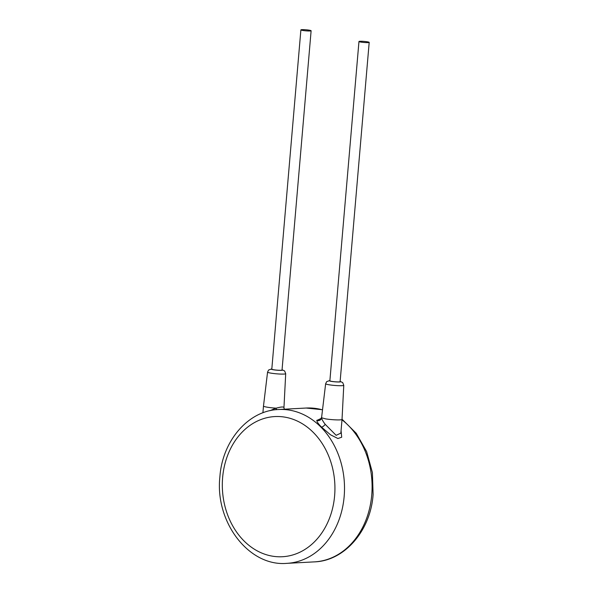 <?xml version="1.0" encoding="UTF-8"?>
<svg xmlns="http://www.w3.org/2000/svg" width="593" height="593" viewBox="0 0 593 593"><rect width="100%" height="100%" fill="white"/><g stroke="black" fill="none" stroke-linecap="round" stroke-linejoin="round"><path stroke-width="0.89" d="M321.184 418.436L316.818 420.437C316.921 421.845 318.471 424.054 321.458 427.064L330.523 434.81L337.906 438.516L341.701 437.226L341.064 430.614M325.194 424.314L336.127 435.329L340.849 433.127L342.028 419.436A10.274 1.053 4.9 0 0 342.028 419.429A10.274 1.053 4.9 0 1 336.335 419.888A10.274 1.053 4.9 0 1 325.661 418.888L321.584 417.776C321.71 419.132 322.911 421.312 325.194 424.314A3.425 1.52 135.3 0 1 321.458 427.064M316.818 420.437A3.425 3.158 172.7 0 0 321.584 417.776A10.274 1.053 4.9 0 1 321.569 417.739L325.646 383.73A9.103 0.934 4.9 0 0 329.278 384.805A9.103 0.934 4.9 0 0 338.751 385.695A9.103 0.934 4.9 0 0 343.777 385.287L342.028 419.429M316.81 420.281A3.425 3.187 178.1 0 0 321.569 417.739M358.965 41.503L329.871 380.795A5.137 0.526 4.9 0 0 331.924 381.403A5.137 0.526 4.9 0 0 337.261 381.899A5.137 0.526 4.9 0 0 340.108 381.677L369.194 42.385A5.137 0.526 4.9 0 0 367.141 41.777A5.137 0.526 4.9 0 0 361.804 41.273A5.137 0.526 4.9 0 0 358.965 41.503A5.137 0.526 4.9 0 0 361.011 42.11A5.137 0.526 4.9 0 0 366.348 42.607A5.137 0.526 4.9 0 0 369.194 42.385M300.888 29.88L271.802 369.172A5.137 0.526 4.9 0 0 273.855 369.773A5.137 0.526 4.9 0 0 279.184 370.277A5.137 0.526 4.9 0 0 282.031 370.047L311.117 30.754A5.137 0.526 4.9 0 0 309.072 30.154A5.137 0.526 4.9 0 0 303.735 29.65A5.137 0.526 4.9 0 0 300.888 29.88A5.137 0.526 4.9 0 0 302.941 30.48A5.137 0.526 4.9 0 0 308.271 30.984A5.137 0.526 4.9 0 0 311.117 30.754M271.824 368.853L268.607 370.017L267.569 372.107L263.485 406.049A10.274 1.053 4.9 0 0 263.485 406.057A10.274 1.053 4.9 0 0 267.584 407.258A10.274 1.053 4.9 0 0 275.856 408.147L276.16 408.169C281.327 406.746 283.921 406.605 283.936 407.754M276.227 409.696A3.425 0.615 77.2 0 1 275.856 408.147L270.067 410.682M276.516 409.667A3.425 0.749 77.7 0 1 276.16 408.169M341.991 419.822A77.031 61.761 86.9 0 1 371.752 494.925A77.031 61.761 86.9 0 1 314.409 561.875L286.827 563.35A77.031 61.761 -93.1 0 0 344.17 496.4A77.031 61.761 -93.1 0 0 278.591 409.511C248.4 410.467 222.375 440.747 219.892 476.765C214.792 521.981 248.778 566.767 286.827 563.35M322.51 409.741L306.173 408.036A77.031 61.761 86.9 0 1 322.496 409.867M329.893 380.55A5.678 0.586 4.9 0 0 331.606 381.418A5.678 0.586 4.9 0 0 338.551 381.996A5.678 0.586 4.9 0 0 340.13 381.425M271.824 368.92A5.678 0.586 4.9 0 0 273.529 369.795A5.678 0.586 4.9 0 0 280.474 370.366A5.678 0.586 4.9 0 0 282.053 369.802M267.569 372.107A9.103 0.934 4.9 0 0 271.201 373.175A9.103 0.934 4.9 0 0 280.674 374.072A9.103 0.934 4.9 0 0 285.7 373.664L284.633 370.959L282.06 369.728M334.622 495.733A70.182 56.268 -93.1 0 0 284.588 417.094A70.182 56.268 -93.1 0 0 222.627 477.565A70.182 56.268 -93.1 0 0 272.661 556.204A70.182 56.268 -93.1 0 0 334.622 495.733M342.035 419.199L356.237 433.283L366.63 451.584L372.404 472.599L373.108 494.621C370.625 530.646 344.6 560.919 314.409 561.875M306.173 408.036L278.591 409.511M321.191 418.843L320.598 418.925L321.584 417.472M343.777 385.287L342.702 382.581L340.137 381.358M329.901 380.476L326.676 381.64L325.646 383.73M285.7 373.664L283.958 407.621L284.292 409.207M262.907 412.81L263.485 406.057"/></g></svg>
